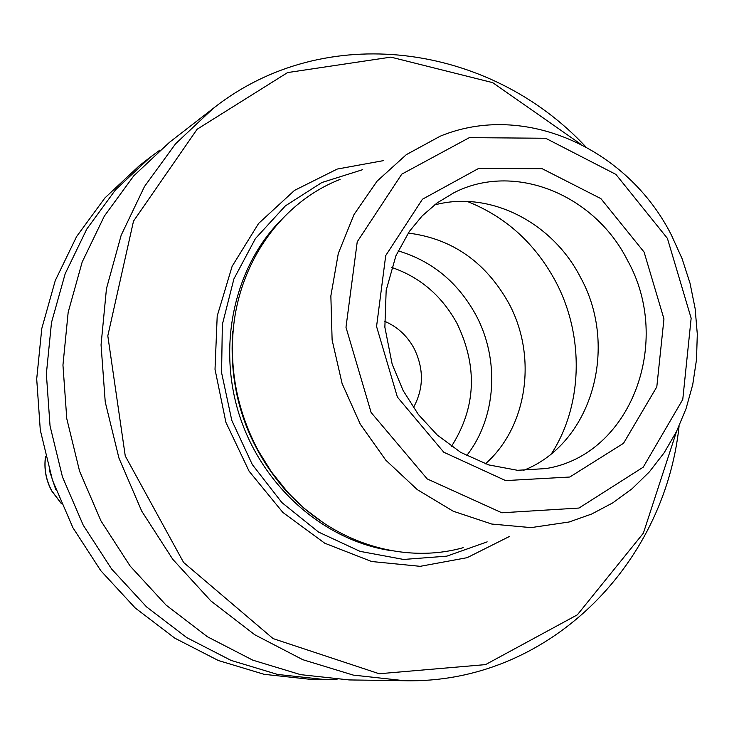 <?xml version="1.0" encoding="UTF-8"?>
<svg xmlns="http://www.w3.org/2000/svg" width="734" height="734" viewBox="0 0 734 734"><rect width="100%" height="100%" fill="white"/><g stroke="black" fill="none" stroke-linecap="round" stroke-linejoin="round"><path stroke-width="1.1" d="M485.394 463.833C527.774 426.647 537.471 355.797 508.634 302.958C485.477 261.873 452.006 238.578 408.223 233.063M159.966 150.057L150.305 157.186L115.541 189.803L86.805 229.045L65.17 273.764L51.49 322.565L46.361 373.863L50.04 425.931L62.473 476.962L83.245 525.214L111.614 569.024L146.58 606.917L186.858 637.681L231.045 660.389L277.608 674.445L324.997 679.592L337.007 679.473M150.305 157.186L139.176 165.82L104.916 197.941L76.593 236.568L55.27 280.562L41.783 328.557L36.7 378.983L40.297 430.152L52.499 480.302L72.914 527.709L100.824 570.74L135.212 607.972L174.857 638.195L218.356 660.517L264.212 674.335L310.904 679.39L324.997 679.592M463.172 547.683C403.599 564.501 333.153 542.967 286.911 491.229L271.369 471.806L258.148 450.493C238.073 412.6 229.751 372.624 233.183 330.566C239 261.423 282.324 201.841 340.035 179.445M233.183 330.566L232.706 331.704C228.604 391.965 246.312 444.932 285.847 490.606L303.83 508.13L323.621 523.003M585.659 146.699C489.321 43.517 324.795 20.093 213.135 108.458L169.398 142.378L133.772 175.821L104.329 216.117L82.162 262.075L68.17 312.28L62.95 365.073L66.776 418.674L79.593 471.237L100.98 520.938L130.157 566.07L166.086 605.1L207.465 636.782L252.817 660.169L300.582 674.647L349.155 679.932L404.498 680.721C546.848 684.143 664.197 566.464 679.088 426.087M213.135 108.458L175.573 143.791L144.515 186.473L121.165 235.265L106.458 288.655L101.053 344.87L105.237 402.012L118.945 458.08L141.717 511.121L172.747 559.28L210.887 600.944L254.744 634.745L302.757 659.673L353.238 675.096L404.498 680.721M580.493 144.002L492.716 82.648L390.864 57.124L287.572 72.583L197.116 129.248L133.505 221.145L107.806 335.851L125.257 455.97L183.573 562.437L273.112 638.608L379.194 673.748L485.541 664.609L577.355 614.826L643.369 533.159L676.583 431.353M383.754 160.572L337.2 169.068L294.49 190.4L258.588 223.466L232.137 266.286L217.2 316.051L215.016 369.33L225.898 422.316L249.083 471.191L282.865 512.442L324.74 543.215L371.624 561.51L420.197 566.327L467.145 557.675L509.451 536.462M523.122 470.522C591.971 443.932 619.23 347.099 580.41 277.204C552.225 222.044 489.349 190.014 434.344 205.015M413.389 407.654C423.848 388.57 424.059 368.789 414.031 348.311C407.067 335.622 397.222 326.602 384.497 321.244M466.604 455.686C496.459 417.793 499.964 359.44 475.76 314.758C457.805 282.214 431.931 260.919 398.112 250.863M55.802 489.67L49.508 470.833M551.601 453.52C583.163 404.425 584.337 335.089 555.399 281.039C534.838 243.128 505.478 216.603 467.319 201.474M667.417 238.385L615.918 174.408L545.646 138.258L469.329 137.653L401.773 174.151L357.238 241.798L345.98 327.3L371.101 412.49L427.216 478.935L501.845 512.782L578.988 508.047L643.213 467.191L682.767 399.461L691.153 318.207L667.417 238.385M644.103 252.092L600.907 198.63L542.087 168.664L478.467 168.526L422.435 199.235L385.717 255.588L376.56 326.492L397.378 397.057L443.767 452.217L505.607 480.586L569.804 477.027L623.524 443.299L656.802 386.882L663.958 318.923L644.103 252.092M362.697 169.655L321.905 182.509L285.388 205.859L255.404 238.596L233.898 278.929L222.338 324.547L221.585 372.679L231.779 420.353L252.312 464.567L281.865 502.561L318.538 532.058L359.981 551.344L403.627 559.455L446.841 556.143L487.165 541.866M281.241 219.87C233.898 267.341 216.622 347.154 240.156 417.545C263.699 487.945 325.511 541.307 391.892 550.757M627.478 260.322C594.366 194.382 514.277 161.663 453.851 192.785L437.161 202.896L422.169 215.915L409.26 231.559L395.901 255.817L386.176 290.251L384.864 327.199L392.158 364.165L403.149 390.598L418.371 414.517L437.216 435.005L460.796 452.438L488.624 464.888L517.534 470.301L546.068 468.558C631.167 454.887 673.115 341.539 627.478 260.322M451.456 446.41C476.017 407.746 477.871 366.752 457.016 323.419C441.822 295.784 420.013 277.103 391.598 267.396M440.171 136.212L406.287 154.672L377.074 181.151L354.008 214.557L338.31 253.413L330.86 295.903L332.117 339.98L342.081 383.469L360.284 424.197L385.79 460.163L417.297 489.633L453.217 511.222L491.734 524.039L531.003 527.618L569.171 521.984L591.714 514.011L612.807 502.845L632.112 488.725L649.324 471.925L664.178 452.759L676.473 431.574L686.033 408.737L692.731 384.625L696.502 359.632L697.3 334.154L695.135 308.583L690.052 283.333L682.134 258.772L671.509 235.284C627.891 148.507 524.443 101.32 440.171 136.212M61.307 503.478L51.82 490.927C46.013 480.073 43.93 468.595 45.591 456.493M285.847 490.606L286.911 491.229M61.399 503.689L51.71 490.945C45.857 480.008 43.792 468.457 45.536 456.264"/></g></svg>
